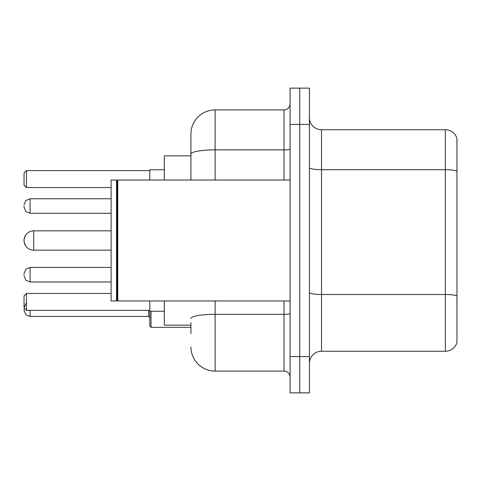 <?xml version="1.0" encoding="UTF-8"?>
<svg xmlns="http://www.w3.org/2000/svg" width="481" height="481" viewBox="0 0 481 481"><rect width="100%" height="100%" fill="white"/><g stroke="black" fill="none" stroke-linecap="round" stroke-linejoin="round"><path stroke-width="0.72" d="M190.921 177.369L190.921 154.076L190.921 155.856L164.322 155.856L164.322 180.038M190.921 325.144L164.322 325.144L164.322 300.962M190.921 333.61L190.921 322.727M290.079 356.583L290.079 392.863L299.753 392.863L299.753 356.583L299.753 392.863L309.427 392.863L309.427 356.583L299.753 356.583L299.753 124.417L299.753 356.583L290.079 356.583L290.079 124.417L299.753 124.417L299.753 88.137L299.753 124.417L309.427 124.417L309.427 356.583M309.427 124.417L309.427 88.137L290.079 88.137L290.079 124.417M215.109 300.962L215.109 371.098L284.03 371.098L284.03 300.962M190.921 180.038L190.921 134.091A24.182 24.182 0 0 1 215.109 109.902L284.03 109.902A6.049 6.049 0 0 0 290.079 103.86M190.921 134.091L190.921 147.39M290.079 377.14A6.049 6.049 0 0 0 284.03 371.098M215.109 371.098A24.182 24.182 0 0 1 190.921 346.909M309.427 363.359A12.091 12.091 0 0 1 321.518 351.262L445.34 351.262L445.34 129.738L321.518 129.738A12.091 12.091 0 0 1 309.427 117.641A12.091 12.091 0 0 0 321.518 129.738L321.518 351.262M456.95 138.444A12.091 12.091 0 0 0 445.34 129.738A12.091 12.091 0 0 1 456.95 138.444L456.95 342.556A12.091 12.091 0 0 1 445.34 351.262M456.95 171.386L456.95 302.898M111.111 250.174L33.724 250.174L33.724 230.826A9.674 9.674 0 0 0 25.601 235.251L24.05 239.291L24.05 241.709L24.05 239.291M117.767 300.962L117.16 300.354L117.16 180.646L117.767 180.038L117.767 300.962L290.079 300.962M116.552 300.962L111.111 300.962L111.111 180.038L116.552 180.038L116.552 300.962L117.16 300.354M111.111 230.826L33.724 230.826A9.674 9.674 0 0 0 25.601 235.251M33.724 230.826A9.674 9.674 0 0 0 24.05 240.5A9.674 9.674 0 0 1 33.724 230.826A9.674 9.674 0 0 0 24.05 240.5A9.674 9.674 0 0 0 33.724 250.174M149.807 300.962L149.807 311.237L164.322 311.237M164.322 169.763L149.807 169.763L149.807 180.038M26.467 303.138L25.854 303.667L24.05 307.972L24.05 295.881L26.467 293.464L26.467 310.395L149.807 310.395M26.467 293.464L111.111 293.464M26.467 187.536L24.05 185.119L24.05 173.028L26.467 170.605L26.467 187.536L111.111 187.536M26.467 170.605L149.807 170.605M24.05 307.972L26.467 310.395M24.05 274.723L24.05 273.515L24.05 274.723M151.016 311.237L151.016 327.32L149.807 326.112L149.807 311.237M24.05 309.181L24.05 310.395L24.05 309.181M24.05 206.036L24.05 207.245L24.05 206.036M290.079 313.275A6.049 1.052 0 0 1 284.03 314.327L215.109 314.327A24.182 4.197 180 0 0 190.921 318.53M215.109 109.902L215.109 149.874L284.03 149.874L284.03 109.902M190.921 154.076A24.182 4.197 180 0 1 215.109 149.874L215.109 180.038M284.03 180.038L284.03 149.874A6.049 1.052 0 0 0 290.079 148.821M456.95 171.218A12.091 2.098 180 0 0 445.34 169.703L321.518 169.703A12.091 2.098 -0 0 1 309.427 167.604M456.95 296.007A12.091 2.098 180 0 0 445.34 294.498L321.518 294.498A12.091 2.098 0 0 1 309.427 292.394M24.05 273.515L25.854 269.204L30.099 267.466L30.099 281.974L111.111 281.974M30.099 310.395L30.099 316.438L148.599 316.438L148.599 310.395M111.111 198.779L30.099 198.779L30.099 213.293L25.854 211.556L24.05 207.245M117.16 180.646L116.552 180.038M117.767 180.038L290.079 180.038M30.099 267.466L111.111 267.466M30.099 281.974L25.854 280.237L24.05 275.932M148.599 316.438L149.807 317.646M151.016 327.32L190.921 327.32M30.099 316.438L25.854 314.7L24.05 310.395M30.099 213.293L111.111 213.293M30.099 198.779L25.854 200.517L24.05 204.828M25.601 245.749L24.05 241.709"/></g></svg>

